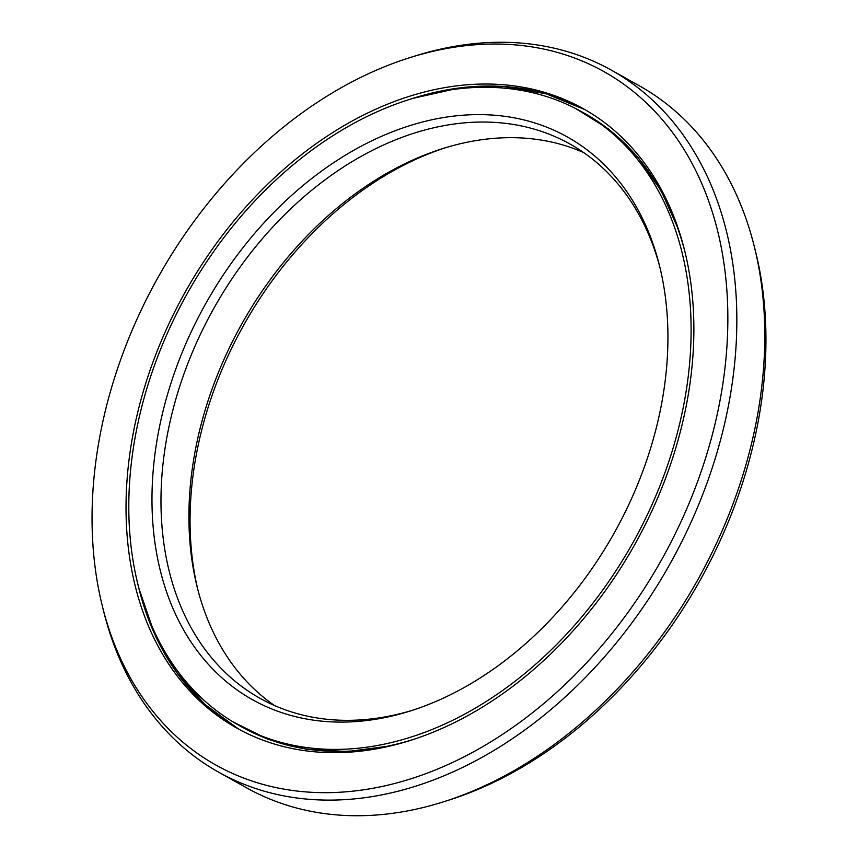 <?xml version="1.0" encoding="UTF-8"?>
<svg xmlns="http://www.w3.org/2000/svg" width="858" height="858" viewBox="0 0 858 858"><rect width="100%" height="100%" fill="white"/><g stroke="black" fill="none" stroke-linecap="round" stroke-linejoin="round"><path stroke-width="1.29" d="M445.334 147.78A322.426 234.234 119.2 0 0 246.235 320.688A322.426 234.234 -60.8 0 0 197.983 590.207M575.686 108.548L608.998 129.301L637.719 156.928L661.143 190.776L678.732 230.041M390.304 745.945L347.651 751.522L306.542 749.291L267.975 739.306L232.84 721.793M238.47 725.074A351.405 255.287 -60.8 0 1 190.004 288.696A351.405 255.287 119.2 0 1 581.434 111.626A351.405 255.287 119.2 0 1 629.901 548.005A351.405 255.287 -60.8 0 1 238.47 725.074L242.02 727.058A351.405 255.287 -60.8 0 0 414.371 739.113M208.14 299.388A322.426 234.234 119.2 0 1 462.998 115.208A322.426 234.234 119.2 0 1 659.373 265.197A322.426 234.234 119.2 0 1 611.765 537.312A322.426 234.234 -60.8 0 1 410.113 711.035A322.426 234.234 -60.8 0 1 177.595 618.543A322.426 234.234 -60.8 0 1 208.14 299.388M412.666 710.22A317.535 230.684 -60.8 0 1 260.081 698.348A317.535 230.684 -60.8 0 1 216.28 304.032A317.535 230.684 119.2 0 1 569.991 144.037A317.535 230.684 119.2 0 1 660.016 267.793M583.579 152.51A317.535 230.684 119.2 0 0 442.814 148.563A317.535 230.684 119.2 0 0 244.219 319.648A317.535 230.684 -60.8 0 0 197.329 587.644A317.535 230.684 -60.8 0 0 274.421 705.49M611.304 70.12L639.242 85.746A402.209 292.203 119.2 0 1 754.107 245.753A402.209 292.203 119.2 0 1 694.712 585.21A402.209 292.203 -60.8 0 1 443.168 801.93A402.209 292.203 -60.8 0 1 246.696 787.88L218.758 772.254A402.209 292.203 -60.8 0 0 666.784 569.594A402.209 292.203 119.2 0 0 611.304 70.12A402.209 292.203 119.2 0 0 414.832 56.07L409.759 57.668A397.318 288.642 119.2 0 1 696.288 171.664A397.318 288.642 119.2 0 1 658.644 564.95A397.318 288.642 -60.8 0 1 344.594 791.923A397.318 288.642 -60.8 0 1 102.595 607.078L103.893 612.247A402.209 292.203 -60.8 0 0 218.758 772.254M754.107 245.753L755.405 250.922A397.318 288.642 119.2 0 1 696.739 586.25A397.318 288.642 -60.8 0 1 448.241 800.332L443.168 801.93M102.595 607.078A397.318 288.642 -60.8 0 1 161.261 271.75A397.318 288.642 119.2 0 1 409.759 57.668M187.838 287.419A354.858 257.797 -60.8 0 0 236.787 728.088A354.858 257.797 -60.8 0 0 632.067 549.281A354.858 257.797 119.2 0 0 583.118 108.612A354.858 257.797 119.2 0 0 187.838 287.419M581.434 111.626L584.984 113.61A351.405 255.287 119.2 0 1 685.521 254.118M139.028 588.813L154.322 633.247L176.426 672.093L204.762 704.311L238.567 729.075A354.858 257.797 119.2 0 1 137.934 584.566M409.094 99.571A354.858 257.797 119.2 0 1 584.888 109.62L546.096 93.779L503.807 86.529L459.148 88.031L413.277 98.284M138.095 585.21A355.062 257.947 -60.8 0 0 140.755 595.581M419.948 96.203A355.062 257.947 -60.8 0 0 409.716 99.378"/></g></svg>
